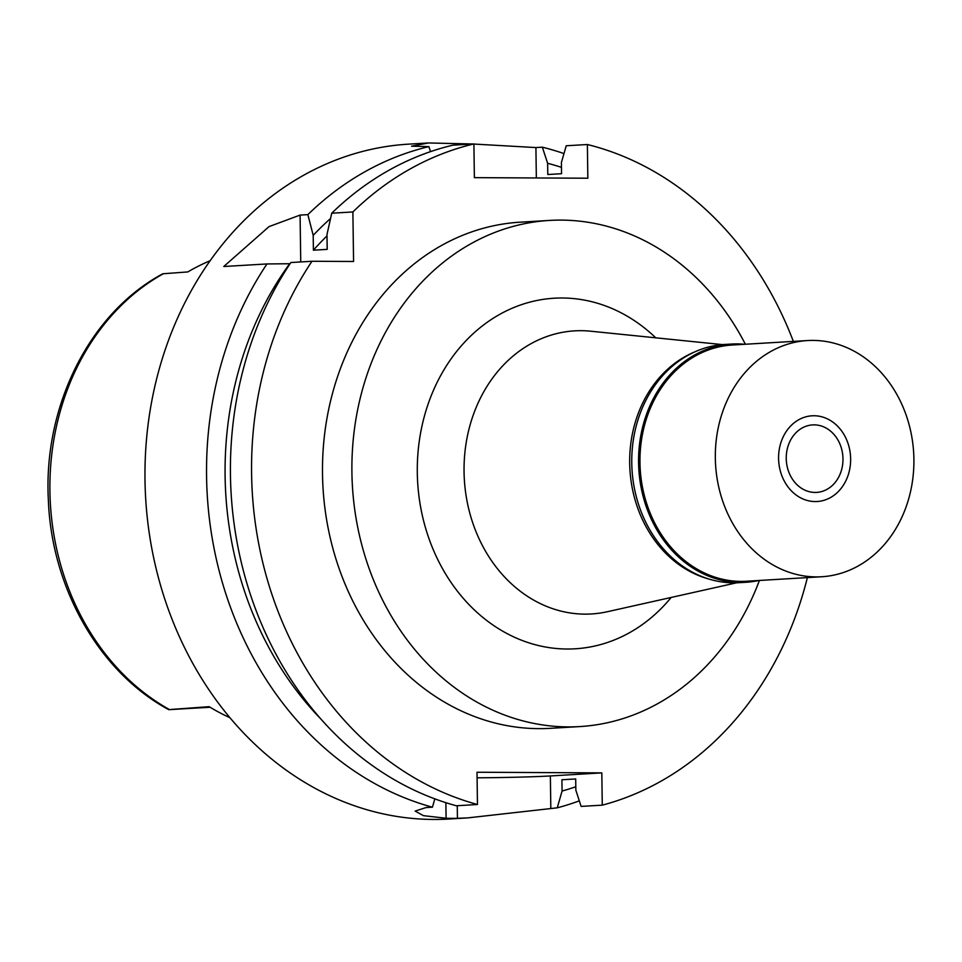 <?xml version="1.0" encoding="UTF-8"?>
<svg xmlns="http://www.w3.org/2000/svg" width="962" height="962" viewBox="0 0 962 962"><rect width="100%" height="100%" fill="white"/><g stroke="black" fill="none" stroke-linecap="round" stroke-linejoin="round"><path stroke-width="1.44" d="M210.137 260.726A243.386 204.124 86.6 0 0 187.83 271.933L163.36 273.737A240.644 201.828 86.6 0 0 49.916 491.053A240.644 201.828 86.6 0 0 169.444 709.571L210.137 707.262M229.966 717.736A245.082 205.543 86.6 0 1 209.151 706.673L169.444 709.571M708.465 578.908A118.314 99.23 -93.4 0 1 629.689 463.227A118.314 99.23 -93.4 0 1 694.973 351.815M736.7 582.792L607.371 611.724A141.799 118.915 -93.4 0 1 464.057 471.801A141.799 118.915 86.6 0 1 590.704 331.205L722.546 344.612M655.747 337.818A175.601 147.27 86.6 0 0 499.158 314.694A175.601 147.27 86.6 0 0 417.304 472.751A175.601 147.27 86.6 0 0 510.918 635.557A175.601 147.27 86.6 0 0 671.175 597.45M759.403 580.459A253.523 212.626 -93.4 0 1 579.701 726.587A253.523 212.626 -93.4 0 1 351.912 472.414A253.523 212.626 -93.4 0 1 549.627 220.418A253.523 212.626 -93.4 0 1 745.37 344.24M549.627 220.418L520.226 222.174A253.523 212.626 86.6 0 0 322.51 474.158A253.523 212.626 86.6 0 0 550.3 728.33L579.701 726.587M793.349 341.39A338.035 283.501 -93.4 0 0 587.373 144.516L587.842 178.223L474.374 177.645L473.905 143.927A338.035 283.501 -93.4 0 0 352.886 211.953L353.571 261.484L311.989 261.267A338.035 283.501 -93.4 0 0 251.587 473.797A338.035 283.501 -93.4 0 0 477.453 804.509L456.313 805.771A338.035 283.501 86.6 0 1 230.447 475.048A338.035 283.501 86.6 0 1 290.849 262.53L311.989 261.267M807.383 577.609A338.035 283.501 -93.4 0 1 602.272 805.158L601.815 772.883L550.36 775.949A67.605 1.996 -0.8 0 1 477.08 777.813M477.453 804.509L477.008 772.245L601.815 772.883M290.043 263.732L266.967 263.949L223.773 266.51L269.047 226.599L300.084 215.091L300.745 261.941M434.824 798.857L432.431 807.19L425.998 807.575L415.163 811.074L423.412 815.656L446.091 818.253A338.035 283.501 -93.4 0 0 457.431 818.313L467.628 817.904L557.251 807.827L562.073 791.041L561.916 779.761L575.697 778.943L575.853 790.223L581.132 806.409L602.272 805.158M587.373 144.516L566.233 145.767L561.411 162.482L561.567 173.701L547.787 174.519L547.631 163.299L542.352 147.186L535.918 147.571L536.339 177.958M352.886 211.953L331.734 213.215A338.035 283.501 86.6 0 1 452.765 145.19L473.905 143.927M472.943 143.987L428.367 142.965L411.556 146.188L428.884 146.609L430.531 151.623M331.734 213.215L326.984 234.548L327.2 249.374L313.408 250.192L313.203 235.365L307.864 214.634L300.084 215.091M307.864 214.634A338.035 283.501 -93.4 0 1 428.884 146.609M473.905 144.059L535.918 147.571M542.352 147.186A338.035 283.501 -93.4 0 1 563.972 153.583M428.367 142.965L408.609 144.144A338.035 283.501 86.6 0 0 144.997 480.134A338.035 283.501 86.6 0 0 448.713 819.035L467.015 817.941M432.431 807.19A338.035 283.501 -93.4 0 1 206.565 476.467A338.035 283.501 -93.4 0 1 266.967 263.949M320.947 719.095A321.969 270.021 -93.4 0 1 225.108 476.238A321.969 270.021 -93.4 0 1 289.682 263.732M579.316 800.853A338.035 283.501 -93.4 0 1 557.251 807.827M547.631 163.299A321.969 270.021 -93.4 0 1 561.483 167.352M575.805 786.748A321.969 270.021 -93.4 0 1 562.073 791.041M313.203 235.365A321.969 270.021 -93.4 0 1 330.543 218.494M327.008 235.882A310.991 260.822 86.6 0 0 313.408 250.192M162.71 273.833L163.36 273.737L162.71 273.833C89.899 312.734 43.326 405.748 48.34 499.627C51.431 587.962 99.507 672.51 168.795 709.679L210.065 707.226M786.243 458.513A33.802 28.355 86.6 0 0 816.618 492.4A33.802 28.355 86.6 0 0 842.977 458.802A33.802 28.355 86.6 0 0 812.613 424.903A33.802 28.355 86.6 0 0 786.243 458.513M850.636 458.838A42.929 36.003 -93.4 0 1 836.868 492.953A42.929 36.003 -93.4 0 1 799.133 497.005A42.929 36.003 -93.4 0 1 778.583 458.465A42.929 36.003 -93.4 0 1 796.344 421.224A42.929 36.003 -93.4 0 1 832.647 421.969A42.929 36.003 -93.4 0 1 850.636 458.838A42.929 36.003 86.6 0 0 832.647 421.969A42.929 36.003 86.6 0 0 796.344 421.224A42.929 36.003 86.6 0 0 778.583 458.465A42.929 36.003 86.6 0 0 799.133 497.005A42.929 36.003 86.6 0 0 836.868 492.953A42.929 36.003 86.6 0 0 850.636 458.838M758.729 580.495A119.324 100.072 -93.4 0 1 745.79 582.287A119.324 100.072 -93.4 0 1 638.576 462.65A119.324 100.072 -93.4 0 1 731.637 344.047A119.324 100.072 -93.4 0 1 744.684 344.288M807.599 340.548L732.25 345.021A118.314 99.23 86.6 0 0 639.971 462.626A118.314 99.23 86.6 0 0 746.284 581.24L821.632 576.755A118.314 99.23 -93.4 0 1 715.331 458.14A118.314 99.23 -93.4 0 1 807.599 340.548A118.314 99.23 -93.4 0 1 913.9 459.163A118.314 99.23 -93.4 0 1 821.632 576.755M731.637 344.047L724.831 344.444A119.324 100.072 86.6 0 0 631.769 463.059A119.324 100.072 86.6 0 0 738.984 582.683L745.79 582.287M550.36 775.949L550.817 808.212M445.875 802.681L446.091 818.253M457.431 818.313L457.263 805.711"/></g></svg>
